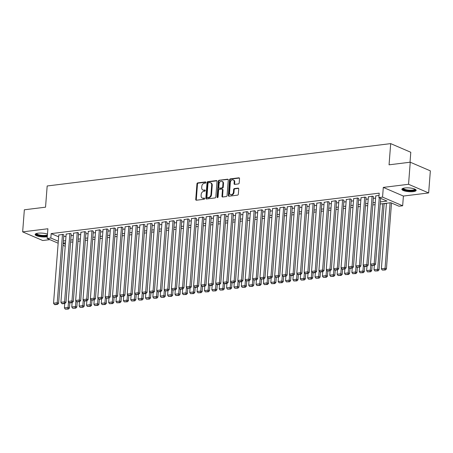 <?xml version="1.0" encoding="UTF-8"?>
<svg xmlns="http://www.w3.org/2000/svg" width="453" height="453" viewBox="0 0 453 453"><rect width="100%" height="100%" fill="white"/><g stroke="black" fill="none" stroke-linecap="round" stroke-linejoin="round"><path stroke-width="0.68" d="M205.889 182.48A0.629 0.481 -66.7 0 0 205.43 181.936L197.74 182.887A0.9 0.691 -66.7 0 0 196.947 183.839L195.747 199.445A0.9 0.691 -66.7 0 0 196.404 200.226L204.093 199.275A0.629 0.481 -66.7 0 0 204.19 198.063L203.193 198.188A2.882 2.208 -66.7 0 1 202.264 198.063A2.882 2.208 -66.7 0 1 201.092 195.696L201.189 194.399A2.882 2.208 -66.7 0 1 203.72 191.336L204.716 191.211A0.629 0.481 -66.7 0 0 204.807 190L203.81 190.124A2.882 2.208 -66.7 0 1 202.887 190A2.882 2.208 -66.7 0 1 201.71 187.633L201.811 186.336A2.882 2.208 -66.7 0 1 204.337 183.272L205.334 183.154A0.629 0.481 -66.7 0 0 205.889 182.48M404.778 187.972A7.163 1.886 -175.6 0 0 401.879 189.246A7.163 1.886 -175.6 0 0 405.729 191.24A7.163 1.886 -175.6 0 0 413.255 191.619A7.163 1.886 -175.6 0 0 416.16 190.345A7.163 1.886 -175.6 0 0 412.304 188.352A7.163 1.886 -175.6 0 0 404.778 187.972M47.486 234.099A7.163 1.886 -175.6 0 0 38.046 233.193A7.163 1.886 -175.6 0 0 35.141 234.467A7.163 1.886 -175.6 0 0 38.998 236.46A7.163 1.886 -175.6 0 0 46.523 236.84A7.163 1.886 -175.6 0 0 47.282 236.726M238.403 183.924A0.9 0.691 -66.7 0 0 239.195 182.967L239.529 178.59A0.9 0.691 -66.7 0 0 238.873 177.814L230.339 178.867A0.9 0.691 -66.7 0 0 229.546 179.824L228.346 195.43A0.9 0.691 -66.7 0 0 229.003 196.206L237.542 195.152A0.9 0.691 -66.7 0 0 238.329 194.195L238.737 188.907A0.9 0.691 -66.7 0 0 238.08 188.131L234.428 188.578A0.9 0.691 -66.7 0 0 233.635 189.535L233.437 192.157A2.412 1.846 -66.7 0 1 230.549 194.614A2.412 1.846 -66.7 0 1 229.563 192.638L230.356 182.361A2.412 1.846 -66.7 0 1 233.244 179.909A2.412 1.846 -66.7 0 1 234.224 181.885L234.093 183.595A0.9 0.691 -66.7 0 0 234.75 184.377L238.403 183.924M410.248 162.208L430.35 170.86L428.651 192.938L408.549 184.286L410.248 162.208L389.053 164.818L390.69 143.618L47.174 185.979L45.543 207.18L24.349 209.79L22.65 231.874L47.899 228.759L47.152 238.476L50.838 238.023L51.178 233.606L379.206 193.154L378.867 197.57L382.553 197.117L402.655 205.77L398.968 206.223L390.82 202.718L380.192 204.026M408.549 184.286L383.3 187.4L382.553 197.117M217.027 181.364A0.9 0.691 -66.7 0 0 216.37 180.588L207.836 181.642A0.9 0.691 -66.7 0 0 207.044 182.599L205.843 198.204A0.9 0.691 -66.7 0 0 206.5 198.98L215.039 197.927A0.9 0.691 -66.7 0 0 215.826 196.97L217.027 181.364M219.088 180.254L227.621 179.201A0.9 0.691 -66.7 0 1 228.278 179.977L227.078 195.583A0.9 0.691 -66.7 0 1 226.29 196.54L222.633 196.993A0.9 0.691 -66.7 0 1 221.976 196.211L222.463 189.886A0.9 0.691 -66.7 0 0 221.806 189.105L219.382 189.405A0.9 0.691 -66.7 0 0 218.595 190.362L218.086 196.953A0.629 0.481 -66.7 0 1 217.072 197.078L218.295 181.211A0.9 0.691 -66.7 0 1 219.088 180.254L228.148 179.433M22.65 231.874L42.752 240.526L49.87 239.648M63.845 234.977L62.854 234.348L58.782 235.045M71.217 234.065L70.226 233.437L66.155 234.133M78.584 233.159L77.599 232.531L73.528 233.227M85.957 232.247L84.971 231.619L80.9 232.315M93.329 231.341L92.338 230.713L88.273 231.409M100.702 230.43L99.711 229.801L95.64 230.498M108.074 229.524L107.084 228.895L103.012 229.592M115.447 228.612L114.456 227.984L110.385 228.68M122.814 227.706L121.829 227.078L117.757 227.774M130.187 226.794L129.196 226.166L125.13 226.862M137.559 225.888L136.568 225.254L132.502 225.956M144.932 224.977L143.941 224.348L139.869 225.045M152.304 224.071L151.313 223.437L147.242 224.139M159.671 223.159L158.686 222.531L154.615 223.227M167.044 222.253L166.058 221.619L161.987 222.321M174.416 221.341L173.425 220.713L169.36 221.409M181.789 220.435L180.798 219.801L176.727 220.498M189.161 219.524L188.171 218.895L184.099 219.592M196.534 218.618L195.543 217.984L191.472 218.68M203.901 217.706L202.916 217.078L198.844 217.774M211.274 216.794L210.283 216.166L206.217 216.862M218.646 215.888L217.655 215.26L213.59 215.956M226.019 214.977L225.028 214.348L220.956 215.045M233.391 214.071L232.4 213.442L228.329 214.139M240.758 213.159L239.773 212.531L235.702 213.227M248.131 212.253L247.145 211.625L243.074 212.321M255.503 211.341L254.512 210.713L250.447 211.409M262.876 210.435L261.885 209.801L257.814 210.503M270.248 209.524L269.258 208.895L265.186 209.592M277.621 208.618L276.63 207.984L272.559 208.686M284.988 207.706L284.003 207.078L279.931 207.774M292.361 206.8L291.37 206.166L287.304 206.868M299.733 205.889L298.742 205.26L294.676 205.956M307.106 204.983L306.115 204.348L302.043 205.05M314.478 204.071L313.487 203.442L309.416 204.139M321.845 203.165L320.86 202.531L316.789 203.227M329.218 202.253L328.232 201.625L324.161 202.321M336.59 201.342L335.599 200.713L331.534 201.409M343.963 200.436L342.972 199.807L338.901 200.503M351.335 199.524L350.345 198.895L346.273 199.592M358.708 198.618L357.717 197.989L353.646 198.686M366.075 197.706L365.09 197.078L361.018 197.774M373.448 196.8L372.457 196.172L368.391 196.868M51.178 233.606L58.647 236.823M63.72 236.574L65.991 236.29M71.093 235.662L73.363 235.384M78.465 234.756L80.736 234.473M85.838 233.844L88.103 233.567M93.205 232.933L95.475 232.655M100.577 232.027L102.848 231.749M107.95 231.115L110.221 230.837M115.322 230.209L117.593 229.926M122.695 229.297L124.96 229.02M130.068 228.391L132.333 228.108M137.435 227.48L139.705 227.202M144.807 226.574L147.078 226.29M152.18 225.662L154.45 225.384M159.552 224.756L161.823 224.473M166.925 223.844L169.19 223.567M174.292 222.938L176.562 222.655M181.664 222.027L183.935 221.749M189.037 221.121L191.308 220.838M196.409 220.209L198.68 219.931M203.782 219.303L206.047 219.02M211.155 218.391L213.42 218.114M218.522 217.485L220.792 217.202M225.894 216.574L228.165 216.296M233.267 215.662L235.537 215.385M240.639 214.756L242.91 214.479M248.012 213.844L250.277 213.567M255.379 212.938L257.649 212.655M262.751 212.027L265.022 211.749M270.124 211.121L272.395 210.838M277.496 210.209L279.767 209.932M284.869 209.303L287.134 209.02M292.242 208.391L294.507 208.114M299.609 207.485L301.879 207.202M306.981 206.574L309.252 206.296M314.354 205.668L316.624 205.385M321.726 204.756L323.997 204.479M329.099 203.85L331.364 203.567M336.466 202.938L338.736 202.661M343.838 202.032L346.109 201.749M351.211 201.121L353.482 200.843M358.583 200.209L360.854 199.932M365.956 199.303L368.221 199.026M373.329 198.391L375.594 198.114M375.764 195.956L379.042 195.356M384.144 203.68L386.415 203.397M410.022 162.236L410.786 152.27L390.69 143.618M383.3 187.4L403.402 196.053L428.651 192.938M403.402 196.053L402.655 205.77M380.356 201.902L387.021 201.081L378.867 197.57M63.38 240.99L65.651 240.707M70.753 240.079L73.024 239.801M78.126 239.167L80.396 238.89M85.498 238.261L87.763 237.984M92.865 237.349L95.136 237.072M100.238 236.443L102.508 236.16M107.61 235.532L109.881 235.254M114.983 234.626L117.253 234.343M122.355 233.714L124.62 233.437M129.728 232.808L131.993 232.525M137.095 231.896L139.365 231.619M144.467 230.99L146.738 230.707M151.84 230.079L154.111 229.801M159.213 229.173L161.483 228.89M166.585 228.261L168.85 227.984M173.952 227.355L176.223 227.072M181.325 226.443L183.595 226.166M188.697 225.537L190.968 225.254M196.07 224.626L198.34 224.348M203.442 223.72L205.707 223.437M210.815 222.808L213.08 222.531M218.182 221.896L220.452 221.619M225.554 220.99L227.825 220.713M232.927 220.079L235.198 219.801M240.3 219.173L242.57 218.89M247.672 218.261L249.937 217.984M255.039 217.355L257.31 217.072M262.412 216.443L264.682 216.166M269.784 215.537L272.055 215.254M277.157 214.626L279.427 214.348M284.529 213.72L286.794 213.437M291.902 212.808L294.167 212.531M299.269 211.902L301.539 211.619M306.641 210.99L308.912 210.713M314.014 210.084L316.285 209.801M321.387 209.173L323.657 208.895M328.759 208.267L331.024 207.984M336.126 207.355L338.397 207.078M343.499 206.449L345.769 206.166M350.871 205.537L353.142 205.26M358.244 204.626L360.514 204.348M365.616 203.72L367.881 203.442M372.983 202.808L375.254 202.531M50.838 238.023L58.307 241.239M65.226 246.256L63.046 245.322M58.154 243.216L47.152 238.476M63.199 243.346L65.374 244.28M375.09 204.654L372.825 204.937M367.723 205.566L365.452 205.843M360.35 206.472L358.08 206.755M352.978 207.383L350.707 207.661M345.605 208.295L343.334 208.573M338.232 209.201L335.967 209.479M330.86 210.113L328.595 210.39M323.493 211.019L321.222 211.302M316.12 211.93L313.85 212.208M308.748 212.836L306.477 213.12M301.375 213.748L299.105 214.026M294.003 214.654L291.738 214.937M286.636 215.566L284.365 215.843M279.263 216.472L276.993 216.755M271.891 217.383L269.62 217.661M264.518 218.289L262.247 218.573M257.145 219.201L254.88 219.479M249.773 220.107L247.508 220.39M242.406 221.019L240.135 221.296M235.033 221.925L232.763 222.208M227.661 222.836L225.39 223.114M220.288 223.748L218.018 224.025M212.916 224.654L210.651 224.931M205.549 225.566L203.278 225.843M198.176 226.472L195.906 226.749M190.804 227.383L188.533 227.661M183.431 228.289L181.16 228.572M176.058 229.201L173.793 229.478M168.686 230.107L166.421 230.39M161.319 231.019L159.048 231.296M153.946 231.925L151.676 232.208M146.574 232.836L144.303 233.114M139.201 233.742L136.931 234.025M131.829 234.654L129.564 234.931M124.462 235.56L122.191 235.843M117.089 236.472L114.819 236.749M109.717 237.378L107.446 237.661M102.344 238.289L100.073 238.567M94.971 239.195L92.706 239.478M87.599 240.107L85.334 240.384M80.232 241.019L77.961 241.296M72.859 241.925L70.589 242.202M65.487 242.836L63.216 243.114M202.887 190L203.431 190.232A2.882 2.208 -66.7 0 0 204.354 190.356L203.81 190.124M205.22 190.249L204.354 190.356M202.264 198.063L202.808 198.295A2.882 2.208 -66.7 0 0 203.737 198.42L203.193 198.188M204.603 198.312L203.737 198.42M205.843 182.185L198.284 183.12A0.9 0.691 -66.7 0 0 197.491 184.077L196.291 199.682A0.9 0.691 -66.7 0 0 196.421 200.22M216.896 180.821L208.374 181.874A0.9 0.691 -66.7 0 0 207.587 182.831L206.387 198.437A0.9 0.691 -66.7 0 0 206.517 198.98M208.539 182.757A0.629 0.481 -66.7 0 0 207.984 183.425L206.93 197.123A0.629 0.481 -66.7 0 0 207.389 197.667L208.437 197.536A2.882 2.208 -66.7 0 0 210.968 194.479L211.687 185.113A2.882 2.208 -66.7 0 0 210.515 182.752A2.882 2.208 -66.7 0 0 209.586 182.627L208.539 182.757M207.57 197.746A0.629 0.481 -66.7 0 0 207.933 197.904L207.389 197.667M210.515 182.752L211.053 182.984A2.882 2.208 -66.7 0 1 212.231 185.351L211.511 194.711A2.882 2.208 -66.7 0 1 208.98 197.774L207.933 197.904M222.1 189.144L222.644 189.377A0.9 0.691 -66.7 0 1 223.006 190.118L222.519 196.449A0.9 0.691 -66.7 0 0 222.65 196.987M219.626 180.487A0.9 0.691 -66.7 0 0 218.839 181.443L217.616 197.31A0.629 0.481 -66.7 0 0 217.655 197.587M222.972 183.318A2.412 1.846 -66.7 0 0 221.987 181.342A2.412 1.846 -66.7 0 0 219.099 183.793L218.822 187.412A0.9 0.691 -66.7 0 0 219.479 188.193L221.902 187.893A0.9 0.691 -66.7 0 0 222.689 186.936L222.972 183.318L223.516 183.55A2.412 1.846 -66.7 0 0 222.531 181.574L221.987 181.342M219.19 188.154L219.733 188.386A0.9 0.691 -66.7 0 0 220.022 188.425L219.479 188.193M223.516 183.55L223.233 187.168A0.9 0.691 -66.7 0 1 222.446 188.125L220.022 188.425M233.244 179.909L233.788 180.141A2.412 1.846 -66.7 0 1 234.767 182.117L234.637 183.833A0.9 0.691 -66.7 0 0 234.767 184.371M230.549 194.614L231.087 194.847A2.412 1.846 -66.7 0 0 233.98 192.395L233.437 192.157M238.606 188.369L234.971 188.816A0.9 0.691 -66.7 0 0 234.178 189.773L233.98 192.395M239.399 178.046L230.877 179.099A0.9 0.691 -66.7 0 0 230.09 180.056L228.89 195.662A0.9 0.691 -66.7 0 0 229.02 196.206M68.528 301.749L68.092 307.434L64.405 307.893L64.745 303.493M67.859 308.827L65.277 309.144L68.397 309.059L67.859 308.827L68.092 307.434L69.451 308.023L69.847 302.864M64.405 307.893L65.277 309.144M68.397 309.059L69.451 308.023M62.486 234.394L57.225 302.757L58.584 303.346L63.862 234.779M58.799 234.847L53.539 303.216L57.225 302.757L56.993 304.15L54.411 304.467L54.955 304.705L57.537 304.382L56.993 304.15M58.584 303.346L57.537 304.382M54.411 304.467L53.539 303.216M47.367 235.622A6.2 1.631 4.4 0 1 46.002 235.888A6.2 1.631 4.4 0 1 39.043 235.458A6.2 1.631 4.4 0 1 36.268 233.567M36.648 233.454A5.742 1.512 -175.6 0 0 39.779 235.033A5.742 1.512 -175.6 0 0 45.764 235.334A5.742 1.512 -175.6 0 0 47.423 234.943M35.323 234.093A7.118 1.874 -175.6 0 0 46.546 236.126A7.118 1.874 -175.6 0 0 47.338 236.002M415.186 189.286A6.2 1.631 4.4 0 1 412.83 190.656A6.2 1.631 4.4 0 1 406.596 190.413A6.2 1.631 4.4 0 1 403 188.346M403.385 188.233A5.742 1.512 -175.6 0 0 406.811 189.869A5.742 1.512 -175.6 0 0 414.823 189.111M402.06 188.873A7.118 1.874 -175.6 0 0 406.228 190.605A7.118 1.874 -175.6 0 0 416.035 189.949M75.9 300.837L75.464 306.528L71.778 306.981L72.112 302.587M75.226 307.921L72.65 308.238L75.77 308.153L75.226 307.921L75.464 306.528L76.817 307.111L77.22 301.958M71.778 306.981L72.65 308.238M75.77 308.153L76.817 307.111M83.273 299.931L82.831 305.616L79.15 306.075L79.485 301.675M82.599 307.009L80.022 307.327L83.142 307.242L82.599 307.009L82.831 305.616L84.19 306.2L84.586 301.047M79.15 306.075L80.022 307.327M83.142 307.242L84.19 306.2M90.645 299.02L90.204 304.71L86.517 305.163L86.857 300.769M89.971 306.103L87.389 306.421L90.515 306.336L89.971 306.103L90.204 304.71L91.563 305.294L91.959 300.141M86.517 305.163L87.389 306.421M90.515 306.336L91.563 305.294M98.012 298.114L97.576 303.799L93.89 304.252L94.23 299.858M97.344 305.192L94.762 305.509L97.888 305.424L97.344 305.192L97.576 303.799L98.935 304.382L99.332 299.229M93.89 304.252L94.762 305.509M97.888 305.424L98.935 304.382M69.858 233.482L64.598 301.851L65.957 302.434L71.229 233.873M66.172 233.935L60.912 302.304L64.598 301.851L64.366 303.244L61.784 303.561L62.327 303.793L64.904 303.476L64.366 303.244M65.957 302.434L64.904 303.476M61.784 303.561L60.912 302.304M77.231 232.576L71.97 300.939L73.324 301.528L78.601 232.961M73.545 233.029L68.284 301.398L71.97 300.939L71.733 302.332L69.156 302.649L69.7 302.887L72.276 302.564L71.733 302.332M73.324 301.528L72.276 302.564M69.156 302.649L68.284 301.398M84.598 231.664L79.337 300.033L80.696 300.616L85.974 232.055M80.917 232.117L75.657 300.486L79.337 300.033L79.105 301.426L76.529 301.743L79.649 301.658L79.105 301.426M80.696 300.616L79.649 301.658M76.529 301.743L75.657 300.486M91.97 230.758L86.71 299.122L88.069 299.705L93.346 231.143M88.284 231.211L83.024 299.58L86.71 299.122L86.478 300.515L83.896 300.832L84.439 301.069L87.021 300.747L86.478 300.515M88.069 299.705L87.021 300.747M83.896 300.832L83.024 299.58M105.385 297.202L104.949 302.893L101.262 303.346L101.602 298.952M104.717 304.28L102.135 304.603L105.26 304.518L104.717 304.28L104.949 302.893L106.308 303.476L106.704 298.323M101.262 303.346L102.135 304.603M105.26 304.518L106.308 303.476M99.343 229.847L94.082 298.216L95.441 298.799L100.719 230.232M95.657 230.3L90.396 298.669L94.082 298.216L93.85 299.609L91.268 299.926L91.812 300.158L94.394 299.841L93.85 299.609M95.441 298.799L94.394 299.841M91.268 299.926L90.396 298.669M112.757 296.296L112.321 301.981L108.635 302.434L108.975 298.04M112.084 303.374L109.507 303.691L112.627 303.606L112.084 303.374L112.321 301.981L113.68 302.564L114.077 297.411M108.635 302.434L109.507 303.691M112.627 303.606L113.68 302.564M106.715 228.941L101.455 297.304L102.814 297.887L108.086 229.326M103.029 229.394L97.769 297.757L101.455 297.304L101.223 298.697L98.641 299.014L99.184 299.246L101.766 298.929L101.223 298.697M102.814 297.887L101.766 298.929M98.641 299.014L97.769 297.757M120.13 295.384L119.694 301.075L116.008 301.528L116.342 297.134M119.456 302.462L116.88 302.785L120 302.7L119.456 302.462L119.694 301.075L121.047 301.658L121.444 296.505M116.008 301.528L116.88 302.785M120 302.7L121.047 301.658M114.088 228.029L108.828 296.398L110.187 296.981L115.458 228.414M110.402 228.482L105.141 296.851L108.828 296.398L108.59 297.785L106.013 298.108L109.133 298.023L108.59 297.785M110.187 296.981L109.133 298.023M106.013 298.108L105.141 296.851M127.503 294.478L127.061 300.163L123.375 300.616L123.714 296.222M126.829 301.556L124.247 301.874L127.372 301.789L126.829 301.556L127.061 300.163L128.42 300.747L128.816 295.594M123.375 300.616L124.247 301.874M127.372 301.789L128.42 300.747M121.461 227.123L116.2 295.486L117.553 296.069L122.831 227.508M117.774 227.576L112.514 295.939L116.2 295.486L115.962 296.879L113.386 297.196L116.506 297.111L115.962 296.879M117.553 296.069L116.506 297.111M113.386 297.196L112.514 295.939M134.869 293.567L134.433 299.257L130.747 299.71L131.087 295.316M134.201 300.645L131.619 300.968L134.745 300.883L134.201 300.645L134.433 299.257L135.792 299.841L136.189 294.688M130.747 299.71L131.619 300.968M134.745 300.883L135.792 299.841M128.828 226.211L123.567 294.58L124.926 295.163L130.204 226.596M125.141 226.664L119.881 295.033L123.567 294.58L123.335 295.968L120.753 296.29L123.879 296.205L123.335 295.968M124.926 295.163L123.879 296.205M120.753 296.29L119.881 295.033M142.242 292.661L141.806 298.346L138.12 298.799L138.459 294.405M141.574 299.739L138.992 300.056L142.117 299.971L141.574 299.739L141.806 298.346L143.165 298.929L143.561 293.776M138.12 298.799L138.992 300.056M142.117 299.971L143.165 298.929M136.2 225.3L130.94 293.669L132.299 294.252L137.576 225.69M132.514 225.758L127.253 294.122L130.94 293.669L130.707 295.062L128.125 295.379L128.669 295.611L131.251 295.294L130.707 295.062M132.299 294.252L131.251 295.294M128.125 295.379L127.253 294.122M149.615 291.749L149.179 297.434L145.492 297.893L145.832 293.499M148.946 298.827L146.364 299.144L149.484 299.065L148.946 298.827L149.179 297.434L150.538 298.023L150.934 292.87M145.492 297.893L146.364 299.144M149.484 299.065L150.538 298.023M143.573 224.394L138.312 292.763L139.671 293.346L144.949 224.779M139.886 224.847L134.626 293.216L138.312 292.763L138.08 294.15L135.498 294.473L138.624 294.388L138.08 294.15M139.671 293.346L138.624 294.388M135.498 294.473L134.626 293.216M156.987 290.843L156.551 296.528L152.865 296.981L153.199 292.587M156.313 297.921L153.737 298.238L156.857 298.153L156.313 297.921L156.551 296.528L157.904 297.111L158.301 291.959M152.865 296.981L153.737 298.238M156.857 298.153L157.904 297.111M150.945 223.482L145.685 291.851L147.044 292.434L152.316 223.873M147.259 223.941L141.999 292.304L145.685 291.851L145.453 293.244L142.871 293.561L143.414 293.793L145.991 293.476L145.453 293.244M147.044 292.434L145.991 293.476M142.871 293.561L141.999 292.304M158.318 222.576L153.057 290.945L154.411 291.528L159.688 222.961M154.632 223.029L149.371 291.398L153.057 290.945L152.82 292.332L150.243 292.649L150.787 292.887L153.363 292.57L152.82 292.332M154.411 291.528L153.363 292.57M150.243 292.649L149.371 291.398M165.685 221.664L160.424 290.033L161.783 290.616L167.061 222.055M162.004 222.123L156.744 290.486L160.424 290.033L160.192 291.426L157.616 291.743L160.736 291.658L160.192 291.426M161.783 290.616L160.736 291.658M157.616 291.743L156.744 290.486M164.36 289.931L163.918 295.616L160.237 296.075L160.572 291.681M163.686 297.009L161.109 297.327L164.229 297.247L163.686 297.009L163.918 295.616L165.277 296.205L165.673 291.053M160.237 296.075L161.109 297.327M164.229 297.247L165.277 296.205M171.732 289.025L171.291 294.71L167.604 295.163L167.944 290.769M171.058 296.103L168.476 296.421L171.602 296.336L171.058 296.103L171.291 294.71L172.65 295.294L173.046 290.141M167.604 295.163L168.476 296.421M171.602 296.336L172.65 295.294M179.099 288.114L178.663 293.799L174.977 294.257L175.317 289.863M178.431 295.192L175.849 295.509L178.975 295.424L178.431 295.192L178.663 293.799L180.022 294.388L180.419 289.229M174.977 294.257L175.849 295.509M178.975 295.424L180.022 294.388M173.057 220.758L167.797 289.122L169.156 289.71L174.433 221.143M169.371 221.211L164.111 289.58L167.797 289.122L167.565 290.515L164.983 290.832L168.108 290.752L167.565 290.515M169.156 289.71L168.108 290.752M164.983 290.832L164.111 289.58M186.472 287.208L186.036 292.893L182.349 293.346L182.689 288.952M185.804 294.286L183.222 294.603L186.347 294.518L185.804 294.286L186.036 292.893L187.395 293.476L187.791 288.323M182.349 293.346L183.222 294.603M186.347 294.518L187.395 293.476M180.43 219.847L175.169 288.216L176.528 288.799L181.806 220.237M176.744 220.305L171.483 288.669L175.169 288.216L174.937 289.609L172.355 289.926L175.481 289.841L174.937 289.609M176.528 288.799L175.481 289.841M172.355 289.926L171.483 288.669M193.844 286.296L193.408 291.981L189.722 292.44L190.062 288.046M193.171 293.374L190.594 293.691L193.714 293.606L193.171 293.374L193.408 291.981L194.767 292.57L195.164 287.412M189.722 292.44L190.594 293.691M193.714 293.606L194.767 292.57M187.802 218.941L182.542 287.304L183.901 287.893L189.173 219.326M184.116 219.394L178.856 287.763L182.542 287.304L182.31 288.697L179.728 289.014L180.271 289.252L182.853 288.929L182.31 288.697M183.901 287.893L182.853 288.929M179.728 289.014L178.856 287.763M201.217 285.39L200.781 291.075L197.095 291.528L197.429 287.134M200.543 292.468L197.967 292.785L201.087 292.7L200.543 292.468L200.781 291.075L202.134 291.658L202.531 286.506M197.095 291.528L197.967 292.785M201.087 292.7L202.134 291.658M195.175 218.029L189.915 286.398L191.274 286.981L196.545 218.42M191.489 218.488L186.228 286.851L189.915 286.398L189.677 287.791L187.1 288.108L187.644 288.34L190.22 288.023L189.677 287.791M191.274 286.981L190.22 288.023M187.1 288.108L186.228 286.851M208.59 284.478L208.148 290.163L204.462 290.622L204.801 286.222M207.916 291.556L205.334 291.874L208.459 291.789L207.916 291.556L208.148 290.163L209.507 290.752L209.903 285.594M204.462 290.622L205.334 291.874M208.459 291.789L209.507 290.752M202.548 217.123L197.287 285.486L198.641 286.075L203.918 217.508M198.861 217.576L193.601 285.945L197.287 285.486L197.049 286.879L194.473 287.196L195.017 287.434L197.593 287.111L197.049 286.879M198.641 286.075L197.593 287.111M194.473 287.196L193.601 285.945M215.956 283.567L215.52 289.257L211.834 289.71L212.174 285.316M215.288 290.65L212.706 290.968L215.832 290.883L215.288 290.65L215.52 289.257L216.879 289.841L217.276 284.688M211.834 289.71L212.706 290.968M215.832 290.883L216.879 289.841M209.915 216.211L204.654 284.58L206.013 285.164L211.291 216.602M206.228 216.664L200.968 285.033L204.654 284.58L204.422 285.973L201.84 286.29L204.966 286.205L204.422 285.973M206.013 285.164L204.966 286.205M201.84 286.29L200.968 285.033M223.329 282.661L222.893 288.346L219.207 288.799L219.546 284.405M222.661 289.739L220.079 290.056L223.204 289.971L222.661 289.739L222.893 288.346L224.252 288.929L224.648 283.776M219.207 288.799L220.079 290.056M223.204 289.971L224.252 288.929M217.287 215.305L212.027 283.669L213.386 284.257L218.663 215.69M213.601 215.758L208.34 284.127L212.027 283.669L211.794 285.062L209.212 285.379L209.756 285.617L212.338 285.294L211.794 285.062M213.386 284.257L212.338 285.294M209.212 285.379L208.34 284.127M230.702 281.749L230.266 287.44L226.579 287.893L226.919 283.499M230.028 288.833L227.451 289.15L230.571 289.065L230.028 288.833L230.266 287.44L231.625 288.023L232.021 282.87M226.579 287.893L227.451 289.15M230.571 289.065L231.625 288.023M224.66 214.394L219.399 282.763L220.758 283.346L226.036 214.784M220.973 214.847L215.713 283.216L219.399 282.763L219.167 284.156L216.585 284.473L217.129 284.705L219.711 284.388L219.167 284.156M220.758 283.346L219.711 284.388M216.585 284.473L215.713 283.216M238.074 280.843L237.638 286.528L233.952 286.981L234.286 282.587M237.4 287.921L234.824 288.238L237.944 288.153L237.4 287.921L237.638 286.528L238.991 287.111L239.388 281.959M233.952 286.981L234.824 288.238M237.944 288.153L238.991 287.111M245.447 279.931L245.005 285.622L241.324 286.075L241.659 281.681M244.773 287.009L242.191 287.332L245.316 287.247L244.773 287.009L245.005 285.622L246.364 286.205L246.76 281.053M241.324 286.075L242.191 287.332M245.316 287.247L246.364 286.205M252.819 279.025L252.378 284.711L248.691 285.164L249.031 280.769M252.145 286.103L249.563 286.421L252.689 286.336L252.145 286.103L252.378 284.711L253.737 285.294L254.133 280.141M248.691 285.164L249.563 286.421M252.689 286.336L253.737 285.294M232.032 213.488L226.772 281.851L228.131 282.434L233.403 213.873M228.346 213.941L223.086 282.304L226.772 281.851L226.534 283.244L223.958 283.561L224.501 283.799L227.078 283.476L226.534 283.244M228.131 282.434L227.078 283.476M223.958 283.561L223.086 282.304M239.405 212.576L234.144 280.945L235.498 281.528L240.775 212.961M235.719 213.029L230.458 281.398L234.144 280.945L233.907 282.338L231.33 282.655L231.874 282.887L234.45 282.57L233.907 282.338M235.498 281.528L234.45 282.57M231.33 282.655L230.458 281.398M246.772 211.67L241.511 280.033L242.87 280.617L248.148 212.055M243.091 212.123L237.831 280.486L241.511 280.033L241.279 281.426L238.697 281.743L239.241 281.976L241.823 281.658L241.279 281.426M242.87 280.617L241.823 281.658M238.697 281.743L237.831 280.486M260.186 278.114L259.75 283.805L256.064 284.257L256.404 279.863M259.518 285.192L256.936 285.515L260.062 285.43L259.518 285.192L259.75 283.805L261.109 284.388L261.506 279.235M256.064 284.257L256.936 285.515M260.062 285.43L261.109 284.388M254.144 210.758L248.884 279.127L250.243 279.711L255.52 211.143M250.458 211.211L245.198 279.58L248.884 279.127L248.652 280.515L246.07 280.837L249.195 280.752L248.652 280.515M250.243 279.711L249.195 280.752M246.07 280.837L245.198 279.58M267.559 277.208L267.123 282.893L263.436 283.346L263.776 278.952M266.891 284.286L264.309 284.603L267.434 284.518L266.891 284.286L267.123 282.893L268.482 283.476L268.878 278.323M263.436 283.346L264.309 284.603M267.434 284.518L268.482 283.476M261.517 209.852L256.256 278.216L257.615 278.799L262.893 210.237M257.831 210.305L252.57 278.669L256.256 278.216L256.024 279.609L253.442 279.926L256.568 279.841L256.024 279.609M257.615 278.799L256.568 279.841M253.442 279.926L252.57 278.669M274.931 276.296L274.495 281.987L270.809 282.44L271.143 278.046M274.258 283.374L271.681 283.697L274.801 283.612L274.258 283.374L274.495 281.987L275.854 282.57L276.251 277.417M270.809 282.44L271.681 283.697M274.801 283.612L275.854 282.57M268.889 208.941L263.629 277.31L264.988 277.893L270.26 209.326M265.203 209.394L259.943 277.763L263.629 277.31L263.397 278.697L260.815 279.02L263.94 278.935L263.397 278.697M264.988 277.893L263.94 278.935M260.815 279.02L259.943 277.763M282.304 275.39L281.862 281.075L278.182 281.528L278.516 277.134M281.63 282.468L279.054 282.785L282.174 282.7L281.63 282.468L281.862 281.075L283.221 281.658L283.618 276.506M278.182 281.528L279.054 282.785M282.174 282.7L283.221 281.658M276.262 208.029L271.002 276.398L272.361 276.981L277.632 208.42M272.576 208.488L267.315 276.851L271.002 276.398L270.764 277.791L268.187 278.108L268.731 278.34L271.307 278.023L270.764 277.791M272.361 276.981L271.307 278.023M268.187 278.108L267.315 276.851M289.677 274.478L289.235 280.164L285.549 280.622L285.888 276.228M289.003 281.556L286.421 281.874L289.546 281.794L289.003 281.556L289.235 280.164L290.594 280.752L290.99 275.6M285.549 280.622L286.421 281.874M289.546 281.794L290.594 280.752M297.043 273.572L296.607 279.258L292.921 279.711L293.261 275.316M296.375 280.65L293.793 280.968L296.919 280.883L296.375 280.65L296.607 279.258L297.966 279.841L298.363 274.688M292.921 279.711L293.793 280.968M296.919 280.883L297.966 279.841M304.416 272.661L303.98 278.346L300.294 278.805L300.633 274.41M303.748 279.739L301.166 280.056L304.291 279.977L303.748 279.739L303.98 278.346L305.339 278.935L305.735 273.782M300.294 278.805L301.166 280.056M304.291 279.977L305.339 278.935M283.635 207.123L278.374 275.492L279.728 276.075L285.005 207.508M279.948 207.576L274.688 275.945L278.374 275.492L278.136 276.879L275.56 277.202L278.68 277.117L278.136 276.879M279.728 276.075L278.68 277.117M275.56 277.202L274.688 275.945M291.002 206.211L285.741 274.58L287.1 275.164L292.378 206.602M287.315 206.67L282.055 275.033L285.741 274.58L285.509 275.973L282.927 276.29L286.053 276.205L285.509 275.973M287.1 275.164L286.053 276.205M282.927 276.29L282.055 275.033M298.374 205.305L293.114 273.669L294.473 274.258L299.75 205.69M294.688 205.758L289.427 274.127L293.114 273.669L292.881 275.062L290.299 275.379L290.843 275.617L293.425 275.299L292.881 275.062M294.473 274.258L293.425 275.299M290.299 275.379L289.427 274.127M311.789 271.755L311.353 277.44L307.666 277.893L308.006 273.499M311.115 278.833L308.538 279.15L311.658 279.065L311.115 278.833L311.353 277.44L312.712 278.023L313.108 272.87M307.666 277.893L308.538 279.15M311.658 279.065L312.712 278.023M305.747 204.394L300.486 272.763L301.845 273.346L307.123 204.784M302.06 204.852L296.8 273.216L300.486 272.763L300.254 274.156L297.672 274.473L300.798 274.388L300.254 274.156M301.845 273.346L300.798 274.388M297.672 274.473L296.8 273.216M319.161 270.843L318.725 276.528L315.039 276.987L315.373 272.593M318.487 277.921L315.911 278.238L319.031 278.153L318.487 277.921L318.725 276.528L320.078 277.117L320.475 271.959M315.039 276.987L315.911 278.238M319.031 278.153L320.078 277.117M313.119 203.488L307.859 271.851L309.218 272.44L314.49 203.873M309.433 203.941L304.173 272.31L307.859 271.851L307.621 273.244L305.045 273.561L308.165 273.482L307.621 273.244M309.218 272.44L308.165 273.482M305.045 273.561L304.173 272.31M326.534 269.937L326.092 275.622L322.406 276.075L322.746 271.681M325.86 277.015L323.278 277.332L326.403 277.247L325.86 277.015L326.092 275.622L327.451 276.205L327.847 271.053M322.406 276.075L323.278 277.332M326.403 277.247L327.451 276.205M320.492 202.576L315.231 270.945L316.585 271.528L321.862 202.967M316.806 203.035L311.545 271.398L315.231 270.945L314.994 272.338L312.417 272.655L312.961 272.887L315.537 272.57L314.994 272.338M316.585 271.528L315.537 272.57M312.417 272.655L311.545 271.398M333.901 269.025L333.465 274.711L329.778 275.169L330.118 270.775M333.232 276.104L330.65 276.421L333.776 276.336L333.232 276.104L333.465 274.711L334.824 275.299L335.22 270.141M329.778 275.169L330.65 276.421M333.776 276.336L334.824 275.299M327.859 201.67L322.598 270.033L323.957 270.622L329.235 202.055M324.178 202.123L318.912 270.492L322.598 270.033L322.366 271.426L319.784 271.743L320.328 271.981L322.91 271.658L322.366 271.426M323.957 270.622L322.91 271.658M319.784 271.743L318.912 270.492M341.273 268.119L340.837 273.805L337.151 274.258L337.491 269.863M340.605 275.197L338.023 275.515L341.149 275.43L340.605 275.197L340.837 273.805L342.196 274.388L342.593 269.235M337.151 274.258L338.023 275.515M341.149 275.43L342.196 274.388M335.231 200.758L329.971 269.127L331.33 269.711L336.607 201.149M331.545 201.217L326.285 269.58L329.971 269.127L329.739 270.52L327.157 270.837L327.7 271.07L330.282 270.752L329.739 270.52M331.33 269.711L330.282 270.752M327.157 270.837L326.285 269.58M348.646 267.208L348.21 272.893L344.523 273.352L344.863 268.952M347.978 274.286L345.396 274.603L348.521 274.518L347.978 274.286L348.21 272.893L349.569 273.482L349.965 268.323M344.523 273.352L345.396 274.603M348.521 274.518L349.569 273.482M342.604 199.852L337.343 268.216L338.702 268.805L343.98 200.237M338.918 200.305L333.657 268.674L337.343 268.216L337.111 269.609L334.529 269.926L335.073 270.164L337.655 269.841L337.111 269.609M338.702 268.805L337.655 269.841M334.529 269.926L333.657 268.674M356.018 266.296L355.582 271.987L351.896 272.44L352.23 268.046M355.345 273.38L352.768 273.697L355.888 273.612L355.345 273.38L355.582 271.987L356.941 272.57L357.338 267.417M351.896 272.44L352.768 273.697M355.888 273.612L356.941 272.57M349.976 198.941L344.716 267.31L346.075 267.893L351.347 199.331M346.29 199.394L341.03 267.763L344.716 267.31L344.484 268.703L341.902 269.02L342.445 269.252L345.027 268.935L344.484 268.703M346.075 267.893L345.027 268.935M341.902 269.02L341.03 267.763M363.391 265.39L362.949 271.075L359.269 271.528L359.603 267.134M362.717 272.468L360.141 272.785L363.261 272.7L362.717 272.468L362.949 271.075L364.308 271.658L364.705 266.506M359.269 271.528L360.141 272.785M363.261 272.7L364.308 271.658M357.349 198.035L352.089 266.398L353.448 266.987L358.719 198.42M353.663 198.488L348.402 266.857L352.089 266.398L351.851 267.791L349.274 268.108L349.818 268.346L352.394 268.023L351.851 267.791M353.448 266.987L352.394 268.023M349.274 268.108L348.402 266.857M370.764 264.478L370.322 270.169L366.636 270.622L366.975 266.228M370.09 271.557L367.508 271.879L370.633 271.794L370.09 271.557L370.322 270.169L371.681 270.752L372.077 265.6M366.636 270.622L367.508 271.879M370.633 271.794L371.681 270.752M364.722 197.123L359.455 265.492L360.815 266.075L366.092 197.508M361.035 197.576L355.775 265.945L359.455 265.492L359.223 266.885L356.647 267.202L359.767 267.117L359.223 266.885M360.815 266.075L359.767 267.117M356.647 267.202L355.775 265.945M382.74 203.714L377.694 269.258L374.008 269.711L374.348 265.316M377.462 270.651L374.88 270.968L378.006 270.883L377.462 270.651L377.694 269.258L379.053 269.841L384.155 203.539M374.008 269.711L374.88 270.968M378.006 270.883L379.053 269.841M372.089 196.217L366.828 264.58L368.187 265.164L373.465 196.602M368.402 196.67L363.142 265.033L366.828 264.58L366.596 265.973L364.014 266.29L364.557 266.528L367.14 266.205L366.596 265.973M368.187 265.164L367.14 266.205M364.014 266.29L363.142 265.033M390.112 202.802L385.067 268.352L381.381 268.805L386.426 203.261M384.835 269.739L382.253 270.062L385.378 269.977L384.835 269.739L385.067 268.352L386.426 268.935L391.5 203.006M381.381 268.805L382.253 270.062M385.378 269.977L386.426 268.935M379.274 197.746L374.201 263.674L375.56 264.258L380.633 198.329M375.775 195.758L370.514 264.127L374.201 263.674L373.968 265.062L371.386 265.384L374.512 265.299L373.968 265.062M375.56 264.258L374.512 265.299M371.386 265.384L370.514 264.127M205.792 182.095L205.43 181.936M204.546 198.221L204.19 198.063M205.169 190.158L204.807 190M196.291 199.682L195.747 199.445M197.491 184.077L196.947 183.839M198.284 183.12L197.74 182.887M206.387 198.437L205.843 198.204M207.587 182.831L207.044 182.599M208.374 181.874L207.836 181.642M216.891 180.809L216.37 180.588M208.98 197.774L208.437 197.536M211.511 194.711L210.968 194.479M212.231 185.351L211.687 185.113M228.142 179.422L227.621 179.201M222.519 196.449L221.976 196.211M223.006 190.118L222.463 189.886M217.616 197.31L217.072 197.078M218.839 181.443L218.295 181.211M222.446 188.125L221.902 187.893M223.233 187.168L222.689 186.936M234.637 183.833L234.093 183.595M234.767 182.117L234.224 181.885M234.178 189.773L233.635 189.535M234.971 188.816L234.428 188.578M238.595 188.352L238.08 188.131M228.89 195.662L228.346 195.43M230.09 180.056L229.546 179.824M230.877 179.099L230.339 178.867M239.394 178.035L238.873 177.814M207.729 197.876L207.185 197.644"/></g></svg>
